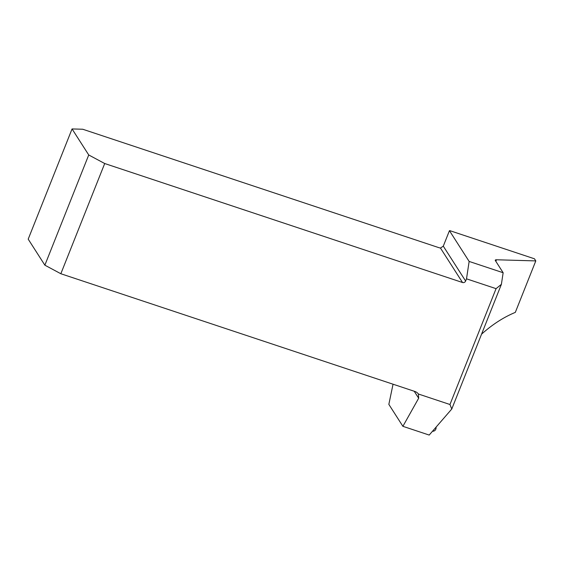 <?xml version="1.0" encoding="UTF-8"?>
<svg xmlns="http://www.w3.org/2000/svg" width="564" height="564" viewBox="0 0 564 564"><rect width="100%" height="100%" fill="white"/><g stroke="black" fill="none" stroke-linecap="round" stroke-linejoin="round"><path stroke-width="0.85" d="M432.532 431.227L433.23 431.241C434.879 430.924 435.838 429.846 436.099 428.02L436.064 427.145M481.557 334.17C492.358 324.497 503.61 317.243 515.313 312.385L535.8 260.906L534.446 258.791L449.896 230.676A7.776 1.586 -158.3 0 1 449.445 230.676L469.142 261.435L466.506 278.827L465.624 281.034A2.432 2.291 -32.6 0 1 462.522 282.508L104.707 163.525L60.841 273.737L414.914 391.479A7.776 7.325 -32.6 0 1 418.417 394.017L449.959 404.508L496.066 288.655L466.506 278.827M393.045 384.204L388.843 404.374L402.893 426.321L429.197 435.063L451.764 409.034L501.389 284.334L496.066 288.655M469.142 261.435L503.144 272.736L495.396 260.638A7.776 1.586 21.7 0 1 495.284 260.124A7.776 1.586 21.7 0 1 496.482 259.771L535.8 260.906M449.445 230.676L443.29 246.151L440.47 248.061A7.776 1.586 -158.3 0 1 437.904 247.335L82.753 129.241L72.058 128.937L28.2 239.15L44.866 265.179L88.731 154.966L72.058 128.937M503.144 272.736L501.389 284.334M449.959 404.508L451.764 409.034M402.893 426.321L418.671 398.212L418.417 394.017M88.731 154.966L104.707 163.525M60.841 273.737L44.866 265.179M496.482 259.771L495.855 261.351M443.29 246.151L465.624 281.034M418.671 398.212L414.209 391.24M462.522 282.508L440.47 248.061"/></g></svg>

